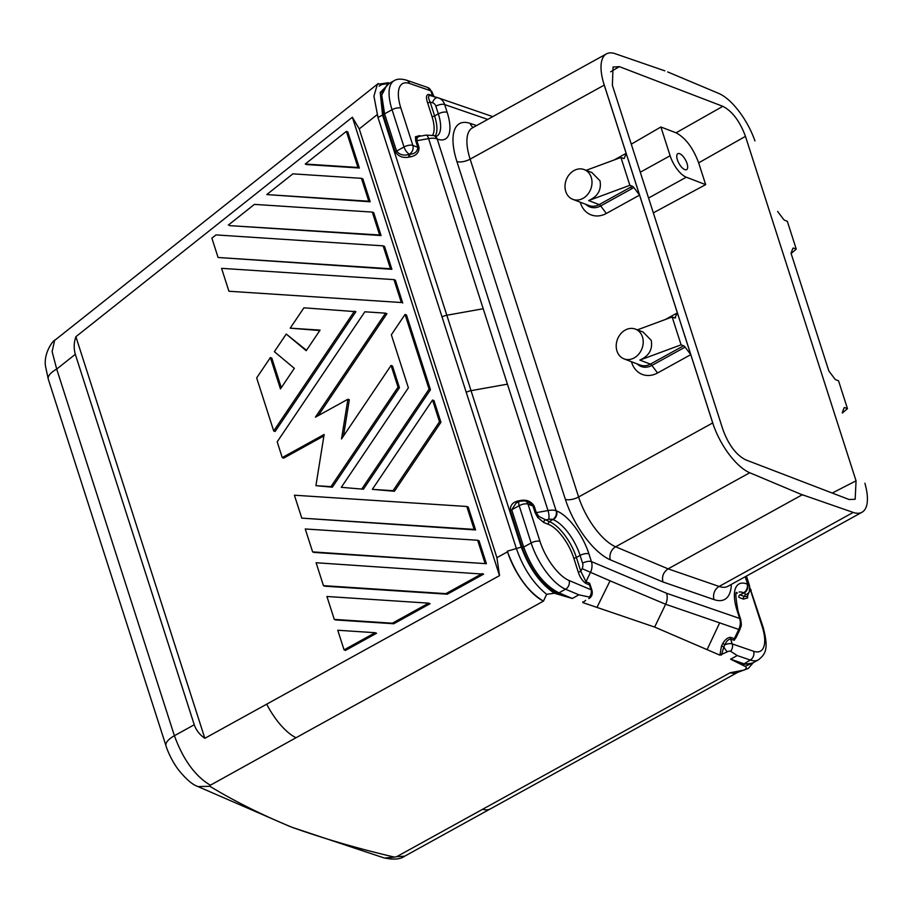 <?xml version="1.0" encoding="UTF-8"?>
<svg xmlns="http://www.w3.org/2000/svg" width="913" height="913" viewBox="0 0 913 913"><rect width="100%" height="100%" fill="white"/><g stroke="black" fill="none" stroke-linecap="round" stroke-linejoin="round"><path stroke-width="1.37" d="M435.17 136.208A33.199 13.501 61.1 0 0 434.611 115.94A1.997 0.787 -17.8 0 1 431.963 116.419A31.202 12.691 -118.9 0 1 432.659 135.192M431.963 116.419L427.512 102.564A1.997 0.787 162.2 0 0 430.171 102.096C428.151 97.965 428.049 95.762 429.863 95.477L437.738 97.691M528.479 502.15L532.964 506.007L535.086 512.627A1.997 0.787 162.2 0 0 536.296 512.649L548.017 510.561A13.273 5.273 -17.8 0 1 556.108 510.744L437.201 139.004A39.83 16.194 -118.9 0 0 447.165 112.31L444.677 104.573A13.284 10.99 -70 0 0 438.457 97.908A13.284 10.99 -70 0 0 437.966 97.759A6.642 3.766 105.7 0 0 437.852 97.725L429.783 95.443A1.997 1.655 109 0 1 428.848 94.45L433.184 95.865M427.512 102.564C425.812 97.246 426.257 94.541 428.848 94.45M435.843 106.159A6.642 5.467 -69 0 0 432.522 102.758L430.171 102.096L434.611 115.94L438.331 113.885L435.843 106.159A6.642 2.636 -17.8 0 1 444.677 104.573L487.747 119.42M432.694 96.196A1.997 1.655 -71 0 1 432.42 95.682L430.868 90.832L409.503 83.471A36.509 14.848 61.1 0 0 400.887 108.133A6.642 2.636 162.2 0 0 392.054 109.72A43.151 17.552 61.1 0 1 394.405 80.561M496.912 557.672L359.243 128.893L352.361 117.229L499.525 575.624L496.912 557.672L507.537 551.817C516.45 575.704 528.433 592.138 543.463 601.108A46.472 18.899 -118.9 0 1 507.537 551.817L507.331 551.19L521.266 547.104L446.822 315.247A6.642 2.636 162.2 0 0 442.029 316.925L377.959 117.4L382.57 115.095L446.822 315.247L483.217 308.742L428.596 138.616L416.887 140.716A1.997 0.787 162.2 0 1 415.677 140.682L415.472 136.756L419.729 135.626A1.997 1.643 -69 0 0 420.048 136.208M426.28 135.101A6.642 1.952 -100.1 0 1 428.596 138.616A13.273 5.273 162.2 0 1 436.699 138.81A6.642 5.467 -69 0 0 433.766 135.546L426.166 135.113L419.204 136.357L417.081 137.635A1.997 1.723 21 0 1 415.472 136.756M384.761 114.399A1.997 0.787 -17.7 0 1 383.323 114.901L395.124 151.604A1.997 0.787 162.2 0 0 396.55 151.102L384.578 113.84L381.725 95.112L387.192 84.532M383.323 114.901L380.618 93.388L388.596 83.756M409.948 156.922C416.1 155.94 419.124 152.745 419.01 147.335A1.997 0.787 -17.8 0 1 417.8 147.301C417.503 151.615 414.822 153.943 409.766 154.274A1.997 0.582 -100.1 0 0 409.948 156.922M395.124 151.604C398.308 156.465 402.941 158.291 409.024 157.093A1.997 0.582 -100.1 0 1 408.841 154.445L409.766 154.274L408.841 154.445C403.683 155.929 399.586 154.822 396.55 151.102L404.014 146.982L392.054 109.72L384.578 113.84A1.997 0.799 -18.4 0 1 383.152 114.353M382.57 115.095L380.219 92.475L389.292 83.368M419.01 147.335L416.887 140.716L417.081 137.635M377.959 117.4L373.931 96.127L377.366 84.338L388.47 82.729M525.34 500.952A6.642 5.467 -69 0 1 528.011 504.113L532.964 506.007A1.997 0.787 162.2 0 0 534.173 506.042C530.989 501.18 526.356 499.343 520.273 500.552L519.349 500.712C513.197 501.705 510.173 504.9 510.287 510.31L522.236 547.572C531.001 570.808 542.973 586.237 558.163 593.861L558.939 592.845L572.303 598.483L554.419 593.245C540.234 583.658 529.186 568.274 521.266 547.104L522.065 547.024A1.997 0.787 -17.9 0 0 523.503 546.522L523.685 547.081C532.211 569.974 543.965 585.233 558.939 592.845L565.546 589.205A43.151 17.552 61.1 0 1 531.149 542.961L523.685 547.081A1.997 0.787 -17.2 0 1 522.236 547.572M510.287 510.31A1.997 0.787 162.2 0 0 511.725 509.808L523.503 546.522M585.826 583.373C582.437 580.988 579.881 577.13 578.169 571.812A1.997 0.787 162.2 0 0 580.828 571.333L585.986 581.741A1.997 1.621 -67.1 0 0 585.826 583.373L589.501 584.925L591.053 589.764L569.084 580.508A36.509 14.848 61.1 0 1 539.982 541.375L528.011 504.113A6.642 2.636 162.2 0 0 519.177 505.688L511.725 509.808L516.039 503.143M483.217 308.742L548.017 510.561A6.642 1.952 79.9 0 1 548.622 519.383A6.642 2.636 -17.8 0 1 552.662 519.486A6.642 5.467 111 0 0 556.108 510.744L556.61 510.938A39.83 16.194 -118.9 0 1 588.931 553.86L591.407 561.586L666.558 593.256L739.633 618.443A13.284 10.99 110 0 1 738.765 629.445L665.623 604.246A13.284 10.933 -69 0 0 666.558 593.256M735.889 637.947L734.349 638.644L738.765 629.445L739.838 629.73C740.705 625.816 742.143 627.665 740.637 619.345L740.637 619.345A6.642 2.636 162.2 0 0 739.633 618.432L737.145 610.706A39.83 16.194 -118.9 0 1 747.108 584.012L747.61 584.194A6.642 5.467 111 0 1 744.163 592.936A6.642 2.636 162.2 0 1 745.099 594.751L744.369 596.486A1.997 1.643 -69 0 0 743.342 599.111L738.914 597.41A1.997 1.643 -69 0 1 739.941 594.797L744.163 592.936M731.324 584.411A56.435 22.951 -118.9 0 1 714.08 599.613L662.929 581.958C661.708 576.411 663.431 572.04 668.099 568.856L719.113 586.454A46.472 18.899 61.1 0 0 727.889 586.306L861.998 512.261M665.417 319.47L677.366 312.874L712.699 422.936L578.614 496.98A9.963 3.96 -17.8 0 1 565.364 499.343A56.435 22.951 -118.9 0 0 610.352 559.829L662.929 581.958M476.563 125.595L470.229 123.403A56.435 22.951 61.1 0 0 456.899 161.51A9.963 3.96 162.2 0 0 470.138 159.147L604.235 85.103L603.561 82.866L713.464 425.196A46.472 18.899 -118.9 0 0 749.756 472.74L800.735 494.195L853.21 512.421L719.113 586.454A9.963 8.297 -71 0 0 714.08 599.613M572.303 598.483L578.899 594.831L565.546 589.205A6.642 5.387 112.9 0 0 569.084 580.508M588.737 598.608L588.953 598.506A6.642 2.705 -118.9 0 1 588.737 598.608A2.34 0.936 162.2 0 0 589.273 597.056L578.899 594.831M589.273 597.056A6.642 5.387 112.9 0 0 591.053 589.764A6.642 2.636 -17.8 0 1 592.058 590.654L590.757 586.568M588.931 553.86A6.642 2.636 162.2 0 0 580.097 555.435L582.574 563.173A6.642 2.636 -17.8 0 1 591.407 561.586A13.284 10.853 111.9 0 1 590.403 572.542L585.986 581.741L589.661 583.293A1.997 1.621 112.9 0 0 589.501 584.925L590.722 586.5M589.661 583.293L591.453 588.748M585.61 600.355L582.871 602.603L596.965 607.407L610.055 580.828L665.623 604.246L654.655 627.071L707.096 649.645L719.649 622.86M556.61 510.938A6.642 5.467 111 0 1 553.164 519.68A33.199 13.501 -118.9 0 1 580.097 555.435L576.377 557.489L580.828 571.333L582.106 568.662L610.055 580.828M554.419 593.245L546.647 594.329C533.181 583.327 523.058 567.943 516.267 548.165L442.029 316.925M359.243 128.893L377.263 114.593M546.647 594.329L543.463 601.108L296.04 737.727A46.472 18.899 -118.9 0 1 266.699 704.174L204.843 738.309L75.893 336.703C73.862 342.535 73.668 348.389 75.311 354.301L56.697 369.08L52.109 351.562L54.575 340.595M499.525 575.624L266.699 704.174M296.04 737.727L210.378 785.214C195.188 776.198 183.205 759.707 174.406 735.718L56.697 369.08A19.915 7.909 -17.8 0 0 48.298 379.203M535.086 512.627L537.711 517.477L543.988 522.647L548.416 524.347A31.202 12.691 61.1 0 1 573.729 557.969L578.169 571.812M548.622 519.383L545.015 520.033A1.997 1.643 -69 0 0 543.988 522.647M534.173 506.042L536.296 512.649L538.67 516.324A1.997 0.616 -37.1 0 0 537.711 517.477M582.574 563.173A6.642 5.467 111 0 1 582.106 568.662M746.446 576.057L749.63 586.009L749.368 591.498L747.325 596.406L744.369 596.486L739.941 594.797M747.736 595.413L747.599 597.981L743.342 599.111M75.311 354.301L194.252 724.762L174.406 735.718A19.915 7.909 -17.8 0 0 166.018 745.875C166.691 748.614 171.085 759.924 178.206 769.499C185.841 779.029 192.426 784.724 197.961 786.572L209.876 786.298C234.618 801.283 262.008 814.944 292.046 827.292C323.853 838.659 357.987 848.599 394.45 857.102L396.687 856.679L730.183 672.733L744.106 670.062C746.674 668.533 746.982 667.3 745.031 666.353L730.617 659.197L737.225 655.557L730.594 651.266A2.34 0.936 162.2 0 0 727.387 651.791L719.912 655.157L707.096 649.645M596.965 607.407L654.655 627.071M582.745 601.907L582.871 602.603M558.026 594.135L561.974 595.47M209.876 786.298L210.378 785.214M737.909 672.242L490.475 808.85A46.472 18.899 -118.9 0 1 482.749 809.34M736.506 636.669L734.223 640.298L730.651 639.066L732.203 643.905L753.567 651.266A36.509 14.848 61.1 0 0 762.184 626.603A6.642 2.636 -17.8 0 1 763.2 627.505L749.995 587.995M734.223 640.298A1.997 1.655 -71 0 1 734.349 638.644L730.765 637.411A1.997 1.655 109 0 0 730.651 639.066C728.437 639.214 726.531 641.109 724.911 644.749A6.642 2.636 162.2 0 1 732.203 643.905A6.642 5.535 109 0 1 730.594 651.266M573.729 557.969A1.997 0.787 -17.8 0 0 576.377 557.489A33.199 13.501 61.1 0 0 549.443 521.722L538.67 516.324M844.011 408.054L844.685 407.575L847.469 408.647L838.533 380.801L835.749 379.728A3.332 1.358 61.1 0 1 834.562 378.575L828.844 370.975L791.035 253.221L792.804 248.496A3.332 1.358 61.1 0 1 793.089 248.131A3.332 1.358 61.1 0 1 793.477 248.051L796.25 249.123L791.126 253.483M828.844 370.975L791.035 253.221M842.254 412.744L844.023 408.02A3.332 1.358 61.1 0 1 844.308 407.655A3.332 1.358 61.1 0 1 844.685 407.575M842.334 413.007L847.469 408.647M777.625 211.451L783.343 219.052A3.332 1.358 61.1 0 0 784.529 220.204L787.314 221.277L796.25 249.123M792.792 248.53L793.477 248.051M667.7 71.944L718.679 93.4A46.472 18.899 -118.9 0 1 754.971 140.944M864.873 483.262A46.472 18.899 -118.9 0 1 862.865 511.691A46.472 18.899 -118.9 0 1 853.21 512.421M664.812 70.837L615.225 53.719A46.472 18.899 61.1 0 0 606.437 53.878A46.472 18.899 61.1 0 0 603.561 82.866M612.383 85.32L722.97 429.772C728.597 444.905 736.14 454.914 745.59 459.81L849.079 499.502L855.173 499.274L856.052 480.82L745.465 136.357C739.838 121.224 732.294 111.215 722.845 106.33L619.356 66.638L613.022 67.048L612.383 85.32M803.623 495.303L802.185 494.812L668.099 568.856L615.659 546.784A9.963 8.091 112.8 0 0 610.352 559.829M674.833 317.998L677.366 312.874L639.557 195.12L606.346 213.459A23.898 19.664 111 0 1 580.257 202.195M712.699 422.936L713.464 425.196M614.198 159.946L626.147 153.35L604.235 85.103M624.378 158.075L626.147 153.35L639.557 195.12L633.839 187.53A3.332 1.358 61.1 0 0 632.652 186.366L629.867 185.305L620.931 157.458L623.716 158.52A3.332 1.358 61.1 0 0 624.07 158.463A3.332 1.358 61.1 0 0 624.378 158.075L623.613 158.485M683.575 345.787L681.087 344.829L639.865 360.087L650.376 364.116L683.575 345.787A3.321 1.347 61.1 0 1 685.104 347.111L690.776 354.643L657.565 372.983A23.898 19.664 111 0 1 631.465 361.719M639.865 360.087C649.063 355.956 652.852 349.359 651.209 340.309L643.072 332.047M642.467 336.954A15.932 13.113 -69 0 0 635.425 329.114A15.932 13.113 -69 0 0 620.657 333.884A15.932 13.113 -69 0 0 616.971 351.026A15.932 13.113 -69 0 0 624.035 358.877A15.932 13.113 -69 0 0 638.792 354.073A15.932 13.113 -69 0 0 642.467 336.954M637.365 329.855L672.151 316.982L674.639 317.941A3.321 1.347 -118.9 0 0 675.312 317.941A3.321 1.347 -118.9 0 0 675.609 317.564M681.087 344.829L672.151 316.982M832.234 493.043L856.052 480.82M631.271 144.163L660.898 126.998L670.119 155.746A19.915 8.103 -118.9 0 0 686.279 177.202L705.658 184.631L698.662 162.845L745.465 136.357M705.658 184.631L653.331 212.855M698.662 162.845C693.013 147.792 685.469 137.783 676.054 132.807L660.898 126.998M687.044 163.507A9.096 3.698 61.1 0 0 677.777 153.715A9.096 3.698 61.1 0 0 677.389 159.798A9.096 3.698 61.1 0 0 686.542 169.658A9.096 3.698 61.1 0 0 687.044 163.507M586.146 170.332L620.931 157.458M629.867 185.305L588.645 200.563C597.844 196.432 601.633 189.836 599.989 180.785L591.852 172.523M565.763 191.502A15.932 13.113 -69 0 0 572.793 199.342A15.932 13.113 -69 0 0 587.573 194.56A15.932 13.113 -69 0 0 591.247 177.43A15.932 13.113 -69 0 0 584.217 169.59A15.932 13.113 -69 0 0 569.438 174.36A15.932 13.113 -69 0 0 565.763 191.502M588.645 200.563L599.156 204.592L630.255 187.416A3.321 1.347 -118.9 0 1 631.785 188.751L600.674 205.927A16.902 13.912 111 0 1 585.884 204.364M630.255 187.416L632.652 186.366M633.839 187.53L631.785 188.751M802.185 494.812L800.735 494.195M735.593 673.041L730.183 672.733A46.472 18.899 61.1 0 0 736.78 672.744M752.609 663.055L742.611 664.607L738.902 663.34M750.885 663.968L743.604 663.671L730.617 659.197M753.054 662.804L745.031 666.353M730.765 637.411C728.026 637.263 725.379 639.237 722.845 643.357L724.911 644.749A6.562 3.606 -62.2 0 0 723.872 646.815L721.396 655.089M727.387 651.791A6.642 2.705 -118.9 0 1 723.872 646.815L721.498 646.027L719.912 655.157M721.498 646.027L722.845 643.357M352.361 117.229L75.893 336.703M194.252 724.762C196.192 730.274 199.73 734.794 204.843 738.309M281.295 387.671L271.8 358.101L270.385 357.565L280.451 388.915L294.328 368.327L274.357 351.676L286.237 334.055L306.483 350.295M286.237 334.055L306.209 350.706L320.086 330.118L290.208 328.166L319.801 330.552M354.495 311.128L273.706 430.97L275.11 431.507L355.899 311.664L303.926 307.818L290.208 328.166M301.769 518.128L475.57 529.939L468.221 507.035L466.805 506.487L474.167 529.403L301.769 518.128L294.408 495.211L466.805 506.487M361.445 178.332L292.879 173.847L266.779 194.572L370.21 201.784L362.86 178.868L361.445 178.332L368.806 201.237L370.21 201.784M324.857 586.192L447.29 594.192L483.605 574.14L316.092 562.739L323.442 585.644L324.857 586.192M282.254 457.596L277.187 441.824L364.835 311.801L385.526 313.159L315.407 417.173L347.899 399.232L341.519 438.948L391.061 365.451L398.034 387.158L330.963 486.652L315.921 485.67L324.138 434.474L282.254 457.596L283.669 458.143L323.91 435.923M318.226 415.609L386.929 313.695L385.526 313.159M343.482 436.026L349.314 399.768L347.899 399.232M315.921 485.67L332.366 487.188L399.438 387.705L392.476 365.999L391.061 365.451M440.922 422.285L433.96 400.579L432.545 400.042L439.518 421.749L393.024 490.715L394.439 491.251L440.922 422.285L439.518 421.749M393.024 490.715L372.333 489.357L394.439 491.251M306.654 164.568L359.368 168.015L347.785 131.917L346.369 131.381L305.25 164.032L306.654 164.568M393.765 623.75L430.091 603.698L428.676 603.151L392.362 623.202L393.765 623.75L335.699 619.95L334.284 619.402L326.934 596.497L428.676 603.151M430.468 389.725L406.468 314.974L405.064 314.437L429.064 389.189L430.468 389.725L363.397 489.22L341.302 487.325L363.397 489.22M345.479 650.41L376.567 633.245L375.152 632.709L344.064 649.873L345.479 650.41M383.129 245.848L215.959 234.915L211.884 238.156L218.081 257.489L391.894 269.301L384.533 246.396L383.129 245.848L390.479 268.764L391.894 269.301M314.015 552.422L486.412 563.698L479.051 540.793L477.647 540.256L305.25 528.969L312.611 551.886L314.015 552.422M402.724 303.059L395.375 280.154L393.96 279.618L401.321 302.523L228.923 291.247L401.321 302.523M381.052 235.543L373.691 212.638L372.287 212.09L379.637 235.006L381.052 235.543L229.722 225.648L379.637 235.006M383.665 857.798L292.046 827.292M384.544 858.06L394.45 857.102M372.287 212.09L254.419 204.386L228.318 225.1M273.706 430.97L256.667 377.914L270.385 357.565M474.167 529.403L475.57 529.939M368.806 201.237L266.779 194.572M482.201 573.604L445.886 593.655L447.29 594.192M323.442 585.644L445.886 593.655M398.034 387.158L399.438 387.705M330.963 486.652L332.366 487.188M372.333 489.357L432.545 400.042M359.368 168.015L357.964 167.478L346.369 131.381M357.964 167.478L305.25 164.032M392.362 623.202L334.284 619.402M429.064 389.189L361.993 488.683M341.302 487.325L408.373 387.831L391.346 334.786L405.064 314.437M375.152 632.709L337.764 630.255L344.064 649.873M390.479 268.764L218.081 257.489M486.412 563.698L312.611 551.886M484.997 563.161L477.647 540.256M228.923 291.247L221.574 268.342L393.96 279.618M437.418 135.763A33.199 13.501 61.1 0 0 438.331 113.885A6.642 2.636 162.2 0 1 447.165 112.31M415.677 140.682L417.8 147.301L412.847 145.407A6.642 5.467 -69 0 1 409.401 154.137A6.642 2.705 -118.9 0 1 404.014 146.982A6.642 2.636 -17.8 0 1 412.847 145.407L400.887 108.133M419.729 135.626L420.859 136.06M409.503 83.471A6.642 5.535 -71 0 0 406.365 80.139C400.99 78.644 396.904 78.849 394.096 80.721L387.215 84.521M437.201 139.004A6.642 5.467 -69 0 0 434.599 135.877M466.246 392.339A6.642 2.636 162.2 0 1 471.028 390.661L507.434 384.156M406.353 80.127L427.718 87.488A6.642 5.535 -71 0 1 430.868 90.832A6.642 2.636 -17.8 0 1 431.883 91.734L434.143 96.972M528.65 502.218L525.078 500.849L519.497 501.226A6.642 2.705 -118.9 0 0 519.177 505.688L531.149 542.961A6.642 2.636 162.2 0 1 539.982 541.375M492.78 116.636L437.852 97.725A6.642 3.766 105.7 0 0 432.522 102.758M745.213 576.731L747.61 584.194A13.273 5.273 -17.8 0 1 749.607 585.929M565.364 499.343L456.899 161.51M747.108 584.012A6.642 5.467 111 0 1 743.661 592.742A33.199 13.501 61.1 0 0 739.062 592.012M548.416 524.347A1.997 1.643 -69 0 1 549.443 521.722L552.662 519.486M749.368 591.498A6.642 5.775 -157.4 0 1 745.099 594.751M747.325 596.383A1.997 1.723 -158.8 0 0 747.599 597.981M737.225 655.557L750.212 660.031L742.486 664.881M753.567 651.266A6.642 5.535 109 0 1 750.212 660.031A43.151 17.552 61.1 0 0 757.722 660.19M751.194 590.129A6.642 2.636 -17.8 0 0 750.224 589.341L762.184 626.603M749.756 472.74L615.659 546.784A46.472 18.899 61.1 0 1 578.614 496.98L470.138 159.147A46.472 18.899 -118.9 0 1 472.341 127.923L606.437 53.878M639.671 364.858A15.932 13.113 111 0 0 650.376 364.116A3.321 1.347 -118.9 0 1 651.893 365.44L657.565 372.983M685.104 347.111L651.893 365.44A16.902 13.912 111 0 1 637.103 363.888M676.054 132.807L722.845 106.33M610.66 71.796L619.356 66.638M686.279 177.202L648.572 198.018M670.119 155.746L640.287 172.215M470.229 123.403A9.963 8.297 -71 0 0 473.139 127.478M606.346 213.459L600.674 205.927A3.321 1.347 -118.9 0 0 599.156 204.592A15.932 13.113 111 0 1 588.976 205.551L572.793 199.342M737.145 610.706A6.642 2.636 -17.8 0 1 738.16 611.607C732.819 582.722 738.834 595.961 736.928 592.685L736.928 592.685M396.687 856.679L404.676 856.2C400.442 859.373 393.457 859.909 383.734 857.821M436.756 136.185L433.766 135.546M379.157 86.153L381.714 84.567L389.509 83.254M427.718 87.488L431.883 91.734M588.953 598.506C591.681 596.965 592.72 594.352 592.069 590.665M751.479 663.671L758.361 659.882C765.573 654.085 768.894 649.211 763.2 627.505M515.936 503.2L519.497 501.226M640.196 365.074L624.013 358.866M643.243 332.115L635.425 329.114M736.529 672.79L748.318 668.419L753.271 662.69M735.969 637.788L739.838 629.73M740.637 619.345L738.16 611.607M166.018 745.864L48.298 379.226L45.65 366.946C43.071 354.141 52.817 340.138 55.396 339.819L378.313 83.46M198.03 786.595L290.368 826.687M404.676 856.2L490.464 808.827M592.035 172.591L584.206 169.59"/></g></svg>
